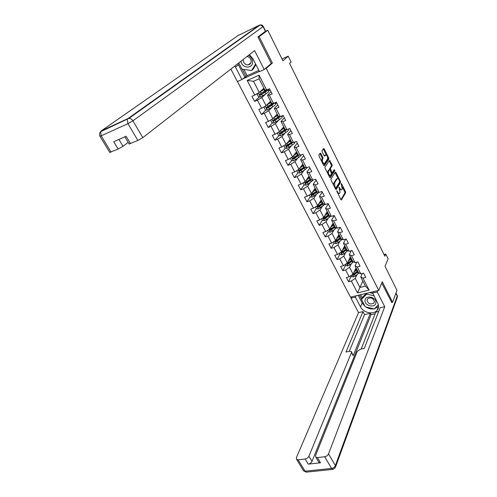 <?xml version="1.0" encoding="UTF-8"?>
<svg xmlns="http://www.w3.org/2000/svg" width="497" height="497" viewBox="0 0 497 497"><rect width="100%" height="100%" fill="white"/><g stroke="black" fill="none" stroke-linecap="round" stroke-linejoin="round"><path stroke-width="0.75" d="M336.73 190.773L340.824 199.545L341.396 199.937L345.645 192.768L345.508 191.643L341.607 183.809L341.184 183.555L341.277 184.344L342.216 188.959L341.75 189.692C341.209 190.078 340.6 189.649 339.917 188.406L338.979 187.133L340.016 192.594L339.538 193.345C338.985 193.731 338.37 193.302 337.68 192.059L336.73 190.773M320.882 153.573L320.242 153.138L318.888 154.996L319.018 156.145L323.622 165.315L324.249 165.737L328.865 159.083L328.734 157.965L324.243 148.945L323.615 148.51L322.025 150.697L322.149 151.827L324.1 155.723L324.721 156.151L325.56 154.983C327.113 155.244 327.778 156.63 327.56 159.133L324.473 163.55C322.888 163.289 322.218 161.885 322.454 159.351L322.969 158.624L322.845 157.487L320.882 153.573L319.925 153.573M391.549 302.493L392.58 302.257L396.979 290.36L385.026 266.305L388.132 258.813L385.784 254.054L384.871 256.21L289.577 63.38L291.087 62.001L288.21 56.167L282.023 58.957M271.014 63.666L272.381 63.044L259.142 36.703L267.771 30.267L282.955 60.833L288.21 56.167M272.381 63.044L266.218 68.375L378.751 290.416L350.491 297.144L237.448 81.545M392.58 302.257L382.274 281.749L378.751 290.416M330.94 178.976L331.07 180.125L335.562 189.071L336.152 189.481L340.513 182.461L340.377 181.343L335.997 172.54L335.407 172.124L330.94 178.976M329.629 177.267L325.081 168.21L324.951 167.06L329.548 160.388L332.058 164.637L332.189 165.756L330.375 168.458L331.779 172.13L332.381 172.546L334.288 169.657L334.798 170.732L330.269 177.646L329.629 177.267M265.367 31.423L267.771 30.267M259.142 36.703L258.08 37.213M242.567 78.998L259.409 71.431M264.833 68.996L266.218 68.375M259.397 96.909L254.626 101.376L257.434 100.177L261.646 108.296L258.838 109.47L261.459 114.496L264.267 113.341L268.43 121.355L265.622 122.486L268.206 127.449L271.014 126.331L275.121 134.246L272.313 135.339L274.866 140.235L277.668 139.154L281.724 146.963L278.923 148.025L281.445 152.859L284.241 151.815L288.248 159.525L285.446 160.543L287.931 165.321L290.733 164.308L294.684 171.925L291.888 172.906L294.342 177.622L297.138 176.652L301.039 184.163L298.243 185.114L300.673 189.773L303.462 188.835L307.314 196.253L304.524 197.172L306.922 201.77L309.706 200.863L313.514 208.193L310.724 209.075L313.091 213.617L315.875 212.741L319.633 219.978L316.85 220.836L319.186 225.315L321.969 224.476L325.678 231.627L322.901 232.447L325.206 236.876L327.983 236.063L331.654 243.126L328.877 243.915L331.157 248.289L333.928 247.512L337.55 254.489L334.779 255.247L337.028 259.571L339.799 258.819L343.377 265.709L340.613 266.442L342.837 270.71L345.601 269.989L349.136 276.798L346.372 277.5L348.571 281.718L351.329 281.029L357.498 292.907L369.109 290.118L365.438 286.123L360.747 276.978L362.369 273.431M254.626 101.376L251.967 96.281L254.781 95.07L247.189 80.452L259.049 75.159L266.628 89.963L269.511 88.727L272.157 93.914L269.275 95.138L273.487 103.364L276.363 102.165L278.979 107.284L276.102 108.47L280.258 116.584L283.135 115.422L285.713 120.473L282.836 121.622L286.937 129.63L289.813 128.506L292.354 133.494L289.484 134.6L293.528 142.509L296.398 141.421L298.914 146.348L296.044 147.416L300.039 155.219L302.903 154.169L305.388 159.028L302.518 160.065L306.463 167.762L309.327 166.756L311.774 171.552L308.91 172.546L312.806 180.15L315.663 179.175L318.08 183.915L315.222 184.878L319.068 192.382L321.926 191.444L324.311 196.116L321.453 197.048L325.249 204.46L328.107 203.553L330.462 208.168L327.61 209.063L331.356 216.381L334.208 215.512L336.531 220.072L333.686 220.929L337.388 228.16L340.234 227.315L342.532 231.819L339.687 232.652L343.34 239.79L346.185 238.982L348.453 243.424L345.614 244.226L349.223 251.277L352.062 250.5L354.299 254.893L351.466 255.657L355.032 262.627L357.865 261.876L360.083 266.212L357.25 266.951L360.772 273.835L363.599 273.114L365.786 277.401L362.965 278.109L369.109 290.118M270.61 101.239L266.094 105.675L261.907 97.561L265.808 93.871M268.79 91.057L270.076 89.839M271.064 91.771L267.498 95.175L271.685 103.339L273.487 103.364M261.907 97.561L257.434 100.177M266.094 105.675L261.646 108.296M269.275 95.138L267.498 95.175M277.22 114.13L272.834 118.727L268.697 110.713L272.281 107.11M275.388 103.972L276.643 102.711M277.755 104.879L274.288 108.408L278.419 116.472L280.258 116.584M268.697 110.713L264.267 113.341M272.834 118.727L268.43 121.355M276.102 108.47L274.288 108.408M283.75 126.859L279.488 131.612L275.406 123.703L278.724 120.144M281.911 116.727L283.116 115.428M284.359 117.82L280.985 121.473L285.067 129.431L286.937 129.63M275.406 123.703L271.014 126.331M279.488 131.612L275.121 134.246M282.836 121.622L280.985 121.473M290.198 139.427L286.055 144.329L282.023 136.52L285.123 132.991M288.347 129.313L288.658 128.959M290.875 130.593L287.601 134.37L291.627 142.217L293.528 142.509M282.023 136.52L277.668 139.154M286.055 144.329L281.724 146.963M289.484 134.6L287.601 134.37M296.56 151.84L292.534 156.884L288.558 149.175L291.466 145.658M297.305 143.198L294.131 147.093L298.107 154.847L300.039 155.219M288.558 149.175L284.241 151.815M292.534 156.884L288.248 159.525M296.044 147.416L294.131 147.093M302.847 164.091L298.933 169.278L295.007 161.668L297.753 158.152M303.661 155.648L300.573 159.661L304.499 167.309L306.463 167.762M295.007 161.668L290.733 164.308M298.933 169.278L294.684 171.925M302.518 160.065L300.573 159.661M309.053 176.193L305.257 181.517L301.375 174.006L303.978 170.483M309.935 167.943L306.935 172.061L310.811 179.616L306.332 182.908L305.562 182.685M301.375 174.006L297.138 176.652M305.257 181.517L301.039 184.163M308.91 172.546L306.935 172.061M312.806 180.15L310.811 179.616M315.185 188.146L311.495 193.6L307.662 186.182L310.134 182.654M316.129 180.082L313.216 184.312L317.043 191.767L319.068 192.382M307.662 186.182L303.462 188.835M311.495 193.6L307.314 196.253M315.222 184.878L313.216 184.312M321.242 199.949L317.658 205.541L313.874 198.21L316.222 194.662M322.242 192.072L319.422 196.402L323.199 203.77L325.249 204.46M313.874 198.21L309.706 200.863M317.658 205.541L313.514 208.193M321.453 197.048L319.422 196.402M327.219 211.61L323.74 217.326L320.006 210.088L322.249 206.522M328.287 203.907L325.547 208.342L329.275 215.617L331.356 216.381M320.006 210.088L315.875 212.741M323.74 217.326L319.633 219.978M327.61 209.063L325.547 208.342M333.127 223.128L329.753 228.968L326.063 221.817L328.2 218.233M334.251 215.605L331.592 220.14L335.282 227.322L337.388 228.16M326.063 221.817L321.969 224.476M329.753 228.968L325.678 231.627M333.686 220.929L331.592 220.14M338.966 234.509L335.692 240.467L332.046 233.404L334.09 229.8M340.023 227.377L337.569 231.788L341.209 238.883L343.34 239.79M332.046 233.404L327.983 236.063M335.692 240.467L331.654 243.126M339.687 232.652L337.569 231.788M344.732 245.754L341.557 251.824L337.954 244.853L339.911 241.219M345.676 239.125L343.47 243.294L347.068 250.302L349.223 251.277M337.954 244.853L333.928 247.512M341.557 251.824L337.55 254.489M345.614 244.226L343.47 243.294M350.428 256.862L347.347 263.05L343.794 256.16L345.67 252.501M351.286 250.712L349.298 254.657L352.851 261.584L355.032 262.627M343.794 256.16L339.799 258.819M347.347 263.05L343.377 265.709M351.466 255.657L349.298 254.657M356.063 267.84L353.075 274.133L349.559 267.33L351.36 263.646M356.852 262.143L355.057 265.889L358.567 272.729L360.772 273.835M349.559 267.33L345.601 269.989M353.075 274.133L349.136 276.798M357.25 266.951L355.057 265.889M362.829 281.035L359.952 287.459L355.256 278.363L356.983 274.655M355.256 278.363L351.329 281.029M365.438 286.123L359.952 287.459L357.498 292.907M362.965 278.109L360.747 276.978M385.784 254.054L384.032 254.514M266.628 89.963L264.864 90.038L259.105 78.818L253.507 81.297L259.266 92.448L263.907 88.18M259.049 75.159L259.105 78.818M253.507 81.297L247.189 80.452M259.266 92.448L254.781 95.07M351.304 275.984L348.571 281.718M345.651 265.069L342.837 270.71M339.936 254.029L337.028 259.571M334.152 242.853L331.157 248.289M332.058 225.663L331.393 226.178M328.293 231.54L325.206 236.876M322.367 220.096L319.186 225.315M316.365 208.504L313.091 213.617M310.29 196.775L306.922 201.77M314.881 189.152L314.719 188.835M305.997 182.281L305.63 182.79M304.139 184.896L300.673 189.773M308.823 177.348L308.575 176.87M300.163 169.862L299.486 170.769M297.939 172.832L294.342 177.622M302.685 165.402L302.406 164.849M294.404 157.151L293.292 158.555M291.689 160.574L287.931 165.321M296.46 153.269L296.175 152.716L295.945 153.287L296.386 153.325M288.726 144.167L287.086 146.13M285.377 148.168L281.445 152.859M290.068 140.819L289.869 140.427M283.135 130.935L280.985 133.351M278.985 135.6L274.866 140.235M288.583 128.984L288.446 129.506C288.925 129.965 288.08 130.947 285.905 132.463L280.538 135.774L278.593 135.557L277.326 133.121L277.637 132.73M276.854 118.28L275.127 120.112M272.524 122.871L268.206 127.449M283.041 115.459L281.818 116.546M282.153 116.416L281.898 115.919M270.405 105.581L269.393 106.588M265.994 109.974L261.459 114.496M276.63 102.68L275.307 103.811M275.642 103.674L275.127 102.68M270.064 89.814L268.715 90.914M269.045 90.771L268.274 89.255M337.786 193.501L339.066 193.495M339.917 189.755L341.29 189.842M340.917 199.701L344.881 193.016L344.744 191.892L342.358 187.108M338.196 178.752L335.102 172.583M335.674 189.264L339.743 182.716L339.718 181.859M335.494 187.692L335.929 187.947L339.731 181.84L339.103 179.976C338.414 178.709 337.792 178.274 337.239 178.672L334.518 182.933L334.941 186.599L335.494 187.692L334.959 187.866M336.941 178.771L336.376 179.057L337.146 178.796M333.593 185.145L333.742 183.194L336.376 179.057M329.641 169.645L329.604 168.725L331.418 166.023L331.288 164.905L329.238 160.835M331.518 172.863L332.226 172.602M329.766 177.485L334.027 170.993L333.928 170.198M328.467 171.297C328.237 173.807 328.896 175.199 330.443 175.472L331.561 173.795L330.157 170.111L329.548 169.694L328.467 171.297L327.691 171.564L327.542 173.111M328.834 175.683L330.027 175.615M328.933 169.906L329.523 169.725M327.691 171.564L328.747 169.993M321.503 161.096L322.193 158.897L322.068 157.76L320.105 153.853M322.857 163.793L324.038 163.706M324.268 155.99L324.746 155.312M326.355 154.996L323.298 148.945M323.783 165.569L328.095 159.357L327.728 157.748M351.056 275.5L351.64 276.63L353.51 276.947L355.405 275.972L358.989 272.94M356.001 269.803L355.113 269.84M354.044 272.089L356.983 269.635M354.566 270.989L356.709 269.107M357.666 270.971L352.795 274.686L353.41 275.413L358.101 271.809M357.828 271.281L353.41 275.413M356.343 268.386L355.777 268.442M365.053 300.306C364.202 305.916 375.496 308.531 375.906 302.791C376.813 297.125 365.363 294.535 365.053 300.306M367.003 300.12C368.028 303.76 370.284 304.791 373.763 303.213L374.421 301.816C373.427 298.194 371.184 297.144 367.693 298.678L367.003 300.12M378.379 304.76L374.266 308.929L365.307 306.854L361.487 299.492L362.332 297.554L366.32 293.373M369.47 292.627L372.806 293.379M361.487 299.492L366.637 294.106L374.03 295.783M367.022 293.205L366.637 294.106M240.977 61.193C241.797 68.505 252.886 69.238 252.606 61.914C252.445 58.963 251.041 56.801 248.401 55.416M243.232 59.441L243.176 60.162C243.636 63.312 245.344 64.896 248.295 64.908C250.103 64.504 251.066 63.299 251.184 61.305C250.917 58.64 249.519 57.043 246.997 56.509M255.924 64.604L253.048 69.356L251.612 70.549L241.952 69.133L238.74 62.939M255.595 63.964L251.612 70.549M373.185 291.739L372.638 293.05L377.229 291.963L384.734 306.73L328.517 453.91L335.376 465.583L397.258 296.044L395.892 293.298M372.638 293.05L377.708 302.977C379.074 305.891 378.813 308.426 376.925 310.582C373.148 314.955 363.264 312.706 360.518 306.91L355.417 297.138L350.981 298.194L358.542 312.613L362.972 311.619L345.98 352.006L349.764 351.267L351.36 351.522L351.466 352.541L308.935 456.184L312.029 461.34C311.246 462.875 309.979 463.807 308.227 464.148L320.522 462.794L318.968 462.446L318.534 461.713M375.117 313.787L371.066 314.682L370.358 313.315L364.531 314.613L362.972 311.619M378.708 311.464L375.775 312.116L361.182 349.031M358.542 312.613L296.398 457.644L296.653 459.489L298.094 459.793L305.021 471.193L331.561 468.422L324.671 456.755L317.421 457.588L315.868 457.246L315.583 455.414L357.256 351.416L360.418 349.18L364.289 348.422L380.155 307.761L384.734 306.73M377.77 290.646L377.229 291.963M351.578 296.889L350.981 298.194M356.007 295.833L355.417 297.138M298.094 459.793L305.121 458.992C306.873 458.644 308.146 457.712 308.935 456.184M324.671 456.755C326.479 456.401 327.759 455.451 328.517 453.91M391.742 302.449L381.752 283.029M370.358 313.315L353.187 355.722L351.466 352.541M371.066 314.682L312.029 461.34M364.531 314.613L349.273 351.36M351.553 351.888L353.187 355.722M358.182 295.311L362.183 303.021L365.084 306.419M365.879 306.991C368.463 308.606 371.166 309.233 373.98 308.861M374.403 308.786L378.577 306.531M359.381 295.025L361.586 299.269M374.533 308.656L378.391 304.816M360.617 294.733L362.214 297.815M243.903 69.418L247.133 75.656L241.921 79.539L237.398 81.57L230.85 69.083M241.921 79.539L234.901 65.927M263.261 26.459L265.597 31.156L257.943 36.946L271.275 63.442L264.218 69.524L259.515 71.636L253.054 59L249.426 54.62M264.218 69.524L254.594 50.595L142.794 137.65L137.88 140.477L129.102 143.931M247.133 75.656L258.869 70.369M118.913 139.44L123.014 146.273L118.156 149.063L109.756 152.38M130.549 143.664L126.126 136.234L113.738 141.744L118.156 149.063M123.014 146.273L128.158 142.347M244.822 77.116L238.423 64.809L235.454 67.132M237.883 63.61L238.423 64.809M242.213 69.17L246.046 76.563M345.309 264.41L345.949 265.647L347.825 265.957L349.739 264.976L353.454 261.869M350.112 258.987L349.372 258.98M348.329 261.074L351.329 258.614M348.869 259.993L351.068 258.105M352.019 259.962L347.117 263.658L347.726 264.404L352.46 260.813M352.193 260.298L347.726 264.404M350.758 257.502L350.074 257.583M339.501 253.19L340.197 254.532L342.079 254.837L343.999 253.849L347.857 250.662M344.141 248.04L343.564 247.984M342.545 249.929L345.608 247.456M343.104 248.867L345.353 246.966M346.31 248.823L341.364 252.495L341.973 253.265L346.751 249.687M346.496 249.19L341.973 253.265M345.111 246.493L344.291 246.599M333.617 241.828L334.375 243.288L336.264 243.58L338.196 242.586L342.203 239.305M338.115 236.939L337.693 236.827M336.686 238.653L339.818 236.168M337.258 237.609L339.575 235.696M340.526 237.547L335.55 241.2L336.146 241.983L340.973 238.423M340.731 237.945L336.146 241.983M338.743 234.913L339.14 234.857M339.401 235.354L338.426 235.491M327.666 230.328L328.48 231.9L330.375 232.186L332.319 231.186L336.494 227.806M330.753 227.241L333.953 224.737M331.344 226.222L333.723 224.284M334.674 226.135L329.666 229.763L330.25 230.571L335.127 227.017M334.891 226.564L330.611 229.943L329.909 229.813M332.804 223.687L333.369 223.6M333.617 224.079L332.481 224.253M321.634 218.686L322.51 220.376L324.411 220.656L326.367 219.643L330.722 216.152M324.74 215.692L328.02 213.17M325.349 214.692L327.796 212.735M328.747 214.586L323.709 218.183L324.286 219.015L329.207 215.481M328.983 215.039L324.653 218.4L323.932 218.251M326.784 212.331L327.529 212.207M327.759 212.666L326.442 212.89M315.533 206.901L316.471 208.709L318.378 208.982L324.895 204.342M319.944 202.515L319.795 202.204M318.645 204L322.013 201.459M319.273 203.018L321.801 201.043M322.746 202.888L317.676 206.466L318.242 207.317L323.23 203.782M323 203.379L318.62 206.715L317.881 206.541M320.677 200.825L321.615 200.676M321.702 201.136L320.31 201.397M321.025 200.285L321.379 200.216M309.351 194.961L310.352 196.893L312.265 197.16L319.012 192.364M312.464 192.165L315.93 189.599M313.116 191.208L315.732 189.208M316.676 191.053L311.569 194.6L312.122 195.47L317.291 191.848M316.943 191.569L312.514 194.886L311.762 194.687M314.502 189.158L315.626 189.003M315.384 189.512L314.092 189.761M314.868 188.618L315.371 188.512M303.089 182.877L304.158 184.934L306.084 185.188L308.072 184.151L313.259 180.001M306.202 180.187L309.774 177.591M306.866 179.255L309.581 177.224M310.526 179.063L305.388 182.585L305.928 183.48L311.302 179.746M308.27 177.292L309.563 177.187M308.917 177.771L307.786 177.976M308.606 176.82L309.296 176.665M296.752 170.633L297.889 172.826L299.815 173.068L305.034 169.725L307.394 167.439M304.369 167.067L303.996 167.154M299.853 168.067L303.537 165.433M300.536 167.16L303.356 165.085M304.301 166.924L299.126 170.415L299.66 171.335L305.251 167.483M304.76 167.371L300.076 170.775L299.287 170.527M302.288 164.874L302.145 165.371L303.095 165.308M302.282 165.917L301.393 166.023M302.251 164.886L303.145 164.669M290.335 158.239L291.534 160.556L293.472 160.798L298.74 157.462C300.343 156.319 301.201 155.412 301.312 154.753M298.368 154.896L297.212 155.188M293.404 155.797L297.225 153.126M294.106 154.915L297.057 152.796M297.995 154.629L292.789 158.096L293.305 159.034L299.157 155.045M298.654 154.952L293.733 158.493L292.932 158.214M295.541 153.915L294.945 153.865M295.783 152.821L296.914 152.523M283.961 145.602L285.104 148.137L287.049 148.367L292.36 145.043C294.485 143.534 295.311 142.527 294.845 142.012M292.248 142.583L290.267 143.117M286.856 143.378L290.826 140.657M287.577 142.527L290.67 140.353M291.609 142.185L286.371 145.615L286.875 146.578L293.006 142.428M292.497 142.347L287.316 146.056L286.496 145.745M289.913 140.508L289.701 141.08M288.813 141.682L288.614 141.303M289.192 140.62L290.602 140.222M283.023 128.127L282.203 129.145M285.526 130.245L283.315 130.817M280.209 130.804L284.346 128.027M280.942 129.99L284.209 127.748M285.309 129.456L279.848 132.985L280.339 133.973L286.825 129.618M286.284 129.562L280.793 133.463L279.979 133.128M282.482 128.276L284.16 127.785M276.202 115.987L276.556 115.54M271.207 119.696L270.716 120.342L271.989 122.815L273.903 123.02L279.364 119.721C281.563 118.224 282.439 117.273 281.979 116.863L281.569 116.056M278.581 117.82L276.549 118.156M273.456 118.075L277.786 115.236M274.189 117.304L277.655 114.981M279.003 116.503L273.244 120.193L273.717 121.2L280.867 116.335M280.016 116.565L274.176 120.715L273.381 120.342M275.667 115.764L277.171 115.341M264.677 106.513L264.013 107.402L265.305 109.905L267.274 110.104L272.741 106.812C274.965 105.333 275.866 104.413 275.431 104.053L274.798 102.817M271.356 105.321L270.033 105.445M266.585 105.196L271.145 102.276M267.305 104.482L271.027 102.053M272.679 103.351L266.554 107.234L267.007 108.265L271.927 105.227L274.723 102.848M273.673 103.283L267.548 107.762L266.696 107.395M268.79 103.028L269.883 102.829M258.042 93.169L257.222 94.293L258.533 96.828L260.509 97.014L266.025 93.734C268.281 92.268 269.206 91.386 268.796 91.075L268.094 89.709M263.926 92.697L263.435 92.616M259.583 92.162L264.41 89.149M260.273 91.529L264.305 88.951M266.342 89.976L259.769 94.107L260.298 95.126L265.205 92.131C267.461 90.665 268.392 89.789 267.982 89.485L267.827 89.448M266.168 90.106L266.92 90.069C267.256 90.317 266.485 91.05 264.609 92.262L260.695 94.703L259.925 94.275M262.112 90.044L262.466 90.15M337.152 192.233L337.68 192.059M338.942 187.537L339.408 187.381M339.395 188.58L339.917 188.406M341.153 183.958L341.607 183.809M344.744 191.892L345.508 191.643M344.881 193.016L345.645 192.768M336.693 191.177L337.165 191.022M335.226 172.801L335.997 172.54M339.78 181.542L340.377 181.343M339.743 182.716L340.513 182.461M333.742 183.194L334.518 182.933M334.406 186.773L334.941 186.599M329.387 161.084L330.157 160.811M331.288 164.905L332.058 164.637M331.418 166.023L332.189 165.756M329.604 168.725L330.375 168.458M329.933 169.788L330.505 169.589M331.257 172.31L331.779 172.13M334.027 170.993L334.798 170.732M322.068 157.76L322.845 157.487M322.193 158.897L322.969 158.624M321.677 159.624L322.454 159.351M323.472 149.224L324.243 148.945M327.964 158.232L328.734 157.965M328.095 159.357L328.865 159.083M352.286 274.667L353.46 276.941M357.635 272.213L358.318 273.543M355.628 269.834L355.361 269.318M356.523 270.039L357.206 271.374M354.721 274.636L355.405 275.972M353.74 272.735L354.286 273.797M317.421 457.588L320.522 462.794M308.227 464.148L305.121 458.992M362.183 303.021L360.518 306.91M332.754 469.392L306.525 472.107L303.574 470.864L303.145 470.162M331.561 468.422L333.027 469.367L335.27 467.745L335.376 465.583C334.636 467.137 333.369 468.087 331.561 468.422M396.003 293L397.184 295.367L397.078 297.939L335.705 466.559M265.417 31.386L263.05 26.645L132.916 120.827C131.879 119.224 130.562 118.404 128.953 118.361L127.915 118.603L259.415 25.136L237.97 35.616L101.239 130.891L127.915 118.603L127.282 119.435L127.94 123.647L101.189 135.836L111.098 152.138M137.88 140.477L127.94 123.647L132.916 120.827L142.794 137.65M99.891 136.147L101.189 135.836L100.58 131.717L101.239 130.891L99.922 132.674M263.05 26.645L263.242 26.422C262.578 25.21 261.571 24.707 260.223 24.912L263.05 26.645M259.993 25.074L128.953 118.361L100.58 131.717C99.412 133.14 99.201 134.662 99.965 136.29L109.856 152.542M346.558 263.578L347.782 265.951M351.994 261.217L352.684 262.565M350.056 258.993L349.708 258.316M350.863 259.012L351.553 260.366M349.043 263.627L349.739 264.976M348.037 261.671L348.602 262.776M340.756 252.358L342.035 254.831M346.279 250.084L346.981 251.445M344.346 247.873L343.986 247.177M345.135 247.854L345.837 249.221M343.297 252.482L343.999 253.849M342.259 250.476L342.849 251.619M334.885 240.995L336.214 243.573M340.495 238.821L341.203 240.2M338.55 236.597L338.196 235.907M339.339 236.566L340.047 237.945M337.482 241.2L338.196 242.586M336.419 239.144L337.034 240.331M328.939 229.496L330.325 232.18M334.643 227.415L335.357 228.813M332.686 225.178L332.338 224.501M333.468 225.129L334.189 226.533M331.598 229.788L332.319 231.186M330.505 227.669L331.139 228.9M330.611 229.943L330.25 230.571M322.92 217.854L324.367 220.649M328.716 215.872L329.443 217.282M326.746 213.623L326.405 212.952M327.529 213.561L328.256 214.977M325.634 218.226L326.367 219.643M324.516 216.052L325.175 217.332M324.653 218.4L324.286 219.015M316.825 206.069L318.328 208.976M322.721 204.186L323.454 205.615M320.739 201.919L320.459 201.372M321.516 201.844L322.255 203.279M319.602 206.528L320.341 207.957M318.453 204.298L319.136 205.621M318.62 206.715L318.242 207.317M310.656 194.134L312.222 197.154M316.645 192.351L317.39 193.799M314.651 190.078L314.464 189.705M315.427 189.984L316.173 191.438M313.495 194.681L314.247 196.129M312.315 192.389L313.023 193.762M312.514 194.886L312.122 195.47M304.412 182.045L306.034 185.182M310.495 180.374L311.252 181.84M309.264 177.976L310.022 179.442M307.314 182.685L308.072 184.151M306.102 180.336L306.835 181.753M306.332 182.908L305.928 183.48M298.088 169.806L299.766 173.062M304.27 168.241L305.034 169.725M302.207 164.979L302.443 165.433M303.021 165.812L303.791 167.303M301.052 170.539L301.816 172.024M299.809 168.123L300.567 169.595M300.076 170.775L299.66 171.335M291.677 157.412L293.423 160.792M297.964 155.959L298.74 157.462M296.013 152.921L296.231 153.337M296.703 153.498L297.479 155.008M294.709 158.239L295.485 159.742M293.441 155.772L294.218 157.282M293.733 158.493L293.305 159.034M285.191 144.857L286.999 148.361M291.577 143.515L292.36 145.043M291.869 142.676L291.633 142.217M290.304 141.024L291.087 142.552M288.285 145.776L289.074 147.305M286.999 143.285L287.788 144.813M287.316 146.056L286.875 146.578M278.612 132.14L280.494 135.768M285.11 130.916L285.905 132.463M285.495 130.257L285.148 129.574M283.818 128.394L284.613 129.941M281.78 133.159L282.576 134.706M280.476 130.636L281.277 132.183M280.811 133.451L280.358 133.966M276.947 115.497L276.5 115.677M271.952 119.255L273.903 123.02M278.562 118.156L279.364 119.721M278.966 117.534L278.593 116.801M277.68 118.106L277.413 117.59M276.388 115.59L276.195 115.211M277.251 115.602L278.053 117.168M275.189 120.38L275.997 121.945M273.872 117.82L274.679 119.392M274.22 120.69L273.754 121.187M265.205 106.203L267.224 110.098M271.927 105.227L272.741 106.812M272.35 104.631L271.958 103.861M271.151 105.389L270.766 104.643M269.84 102.842L269.554 102.276M270.598 102.637L271.412 104.227M268.517 107.433L269.331 109.017M267.181 104.836L267.995 106.426M267.548 107.762L267.069 108.24M258.372 92.976L260.459 97.008M265.205 92.131L266.025 93.734M265.647 91.566L265.236 90.758M264.454 92.361L264.025 91.529M263.112 89.74L262.82 89.18M263.857 89.503L264.684 91.113M261.751 94.312L262.578 95.921M260.397 91.684L261.229 93.299M260.788 94.66L260.298 95.126M335.14 188.226L335.798 188.009M336.475 178.926L337.239 178.672M328.772 169.962L329.548 169.694M324.789 155.257L325.56 154.983M374.44 301.549L373.763 303.213M250.904 62.802L248.295 64.908M378.478 306.643L376.925 310.582M296.653 459.489L303.574 470.864L306.276 472.138M397.47 296.895L397.308 295.622M315.868 457.246L318.968 462.446M129.208 144.105L124.853 136.799M313.694 190.345L313.855 190.662M307.525 178.342L307.686 178.665M301.269 166.184L301.443 166.514M294.938 153.871L295.112 154.213M280.793 133.463L280.339 133.973M276.972 115.478L276.506 115.664M274.176 120.715L273.717 121.2M269.902 105.196L270.095 105.563M267.479 107.793L267.007 108.265M263.155 92.075L263.491 92.722M260.695 94.71L260.211 95.157"/></g></svg>
